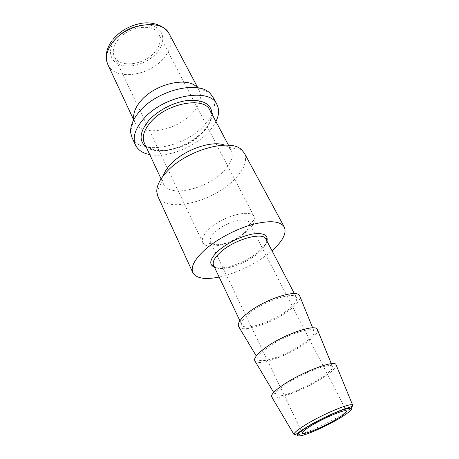 <?xml version="1.0" encoding="UTF-8"?>
<svg xmlns="http://www.w3.org/2000/svg" width="459" height="459" viewBox="0 0 459 459"><rect width="100%" height="100%" fill="white"/><g stroke="black" fill="none" stroke-linecap="round" stroke-linejoin="round"><path stroke-width="0.34" stroke-dasharray="2.29 1.72" d="M243.827 233.298C234.601 241.75 216.327 247.481 211.519 243.247L210.452 241.945C209.356 239.317 211.014 235.92 215.414 231.755C225.553 222.03 246.931 216.424 249.174 222.638L249.57 224.273C249.507 226.918 247.59 229.925 243.827 233.298M247.131 231.221C234.916 242.381 210.888 249.96 204.272 244.389L202.74 242.553C201.289 239.064 203.452 234.549 209.229 229.018C222.69 215.959 251.32 208.524 254.297 216.849L254.843 219.178C254.699 222.735 252.129 226.752 247.131 231.221M155.234 51.597C144.78 65.086 119.38 68.511 114.325 56.526C112.168 51.592 113.298 46.152 117.705 40.203C127.912 26.146 154.046 22.732 158.94 34.282C161.384 39.652 160.151 45.424 155.234 51.597M130.723 132.915L133.718 118.313L134.791 122.243C141.108 137.407 176.744 131.027 192.459 113.029C199.958 104.663 202.172 97.044 199.103 90.176L196.613 86.952L210.079 93.349M131.951 137.361C139.737 156.037 184.162 147.649 204.112 125.479C213.768 115.031 216.694 105.536 212.89 97.004M149.737 154.58C166.812 158.068 193.578 147.838 207.87 132.703C211.369 129.071 214.06 125.359 215.937 121.572M163.306 175.763L162.635 180.312L163.507 184.093C169.09 197.703 205.775 189.533 222.942 171.924C231.129 163.714 233.889 156.519 231.221 150.334L228.725 147.356L224.686 145.159M157.816 196.222C164.879 213.326 211.318 202.62 233.367 180.542C244.05 170.1 247.711 160.943 244.331 153.088M219.144 277.07C236.069 273.587 257.046 263.328 270.558 251.945L271.992 250.723M287.529 310.181C294.575 304.724 297.552 300.525 296.468 297.581C294.569 291.109 264.981 300.662 249.931 312.986C243.488 318.213 240.791 322.155 241.836 324.817C244.211 331.306 272.503 321.988 287.529 310.181M304.334 343.028C311.764 337.652 314.989 333.699 314.013 331.18C312.372 325.718 282.589 336.206 266.949 348.094C260.299 353.103 257.356 356.752 258.113 359.053C259.805 364.785 288.585 354.572 304.334 343.028M238.841 326.877C242.886 333.159 273.323 322.78 289.629 310.02C297.036 304.317 300.467 299.784 299.916 296.422M321.92 377.401C329.711 372.157 333.217 368.508 332.436 366.454C331.209 362.008 301.144 373.506 284.809 384.946C277.896 389.748 274.689 393.099 275.199 394.998C276.278 399.783 305.442 388.601 321.92 377.401M255.009 361.124C258.503 366.477 289.377 355.186 306.423 342.747C314.185 337.153 317.892 332.89 317.536 329.946M271.808 397.104C274.7 401.436 306.17 389.094 324.083 376.959C332.27 371.48 336.292 367.498 336.16 365.02M157.368 52.246C165.865 42.205 164.351 29.818 153.082 26.031C141.94 22.078 123.712 28.504 115.329 39.485C106.775 50.41 110.154 62.367 121.463 65.276C132.651 68.345 149.014 62.344 157.368 52.246M107.882 64.587C114.819 81.054 149.525 76.211 163.995 57.897C170.903 49.4 172.659 41.43 169.256 33.989M146.255 147.109C158.143 156.169 188.574 147.597 203.176 131.744C208.816 125.795 211.777 119.977 212.069 114.297M144.304 142.938C150.403 157.644 186.48 150.661 202.712 132.743C210.457 124.4 212.856 116.896 209.906 110.229C210.824 111.371 211.226 113.574 211.111 116.838C211.06 120.333 208.311 125.301 202.867 131.733C193.359 141.131 181.873 147.173 168.407 149.869C155.962 152.359 145.606 147.798 144.304 142.938M214.473 267.247C223.143 270.735 246.322 262.416 258.681 251.647C263.133 247.843 265.893 244.32 266.954 241.078M213.561 265.319C216.648 273.289 244.377 265.417 258.325 253.098C264.866 247.424 267.413 242.788 265.968 239.191M293.972 434.495C294.345 438.173 323.905 425.883 341.209 415.097C349.408 410.019 353.235 406.726 352.684 405.222M302.401 433.095L301.385 430.978M301.224 430.64L210.452 241.945M211.519 243.247L204.272 244.389M202.74 242.553L168.028 169.52M167.374 168.143L114.325 56.526M197.651 87.445L199.103 90.176M228.525 145.262L231.221 150.334M228.725 147.356L241.474 149.64M266.834 240.849C266.645 243.115 263.908 246.718 258.624 251.647C246.208 262.519 222.512 270.908 214.364 267.012M294.397 293.617L296.468 297.581M314.013 331.18L312.671 327.869M332.436 366.454L331.318 363.717M275.199 394.998L273.679 392.451M258.113 359.053L256.277 355.989M239.919 320.784L241.836 324.817M162.635 180.312L156.783 191.868M161.08 178.884L163.507 184.093M133.483 119.438L134.791 122.243M113.029 39.371L112.071 40.604M254.297 216.849L158.94 34.282M249.57 224.273L254.843 219.178M346.493 411.109L345.415 409.021M345.243 408.694L249.174 222.638"/><path stroke-width="0.69" d="M337.91 418.344C325.018 426.365 302.974 435.597 302.401 433.095C302.102 432.068 304.759 429.785 310.376 426.25C323.388 418.017 346.281 408.499 346.493 411.109C346.74 412.245 343.877 414.661 337.91 418.344M196.613 86.952C186.888 76.32 154.316 84.198 140.62 101.158C135.525 107.251 133.225 112.971 133.718 118.313M215.937 121.572C219.086 115.1 219.402 109.385 216.895 104.428L212.89 97.004L210.079 93.349C198.403 80.09 156.806 90.234 139.387 111.612C132.938 119.271 130.052 126.368 130.723 132.915L131.951 137.361L135.468 145.027C137.918 150.013 142.674 153.197 149.737 154.58M216.895 104.428C209.929 86.958 162.704 95.633 143.11 119.46C134.929 129.249 132.381 137.769 135.468 145.027M224.686 145.159C212.27 139.989 183.893 149.818 170.737 164.19C166.95 168.189 164.471 172.045 163.306 175.763M271.992 250.723C282.75 241.136 286.852 233.247 284.305 227.05L244.331 153.088L241.474 149.64C230.039 138.004 186.337 150.231 167.042 171.459C159.99 178.993 156.571 185.792 156.783 191.868L157.816 196.222L192.832 272.657C196.245 278.424 205.018 279.892 219.144 277.07M284.305 227.05C280.288 220.934 269.49 220.119 251.911 224.612C235.22 229.322 216.051 239.696 204.381 250.264C194.392 259.639 190.542 267.104 192.832 272.657M299.916 296.422L299.67 295.814C297.438 288.659 264.321 299.377 247.527 313.164C240.401 318.959 237.395 323.337 238.502 326.309L238.841 326.877M317.536 329.946L317.324 329.43C315.511 323.308 282.067 335.081 264.556 348.421C257.155 354.004 253.873 358.077 254.722 360.636L255.009 361.124M336.16 365.02L335.988 364.595C334.64 359.581 300.702 372.547 282.319 385.451C274.585 390.839 271.005 394.591 271.573 396.708L271.808 397.104M113.029 39.371C120.138 31.057 129.283 25.767 140.465 23.507C149.514 21.447 163.909 24.103 169.256 33.989C162.629 18.337 126.523 23.145 112.518 42.538C106.563 50.622 105.013 57.972 107.882 64.587L133.483 119.438M212.069 114.297C211.605 104.48 203.951 99.821 189.108 100.32C175.051 101.491 157.965 110.068 148.693 120.602C139.456 132.094 138.647 140.93 146.255 147.109M228.525 145.262L209.906 110.229C204.272 96.143 166.468 103.132 150.598 122.174C143.874 130.104 141.774 137.023 144.304 142.938L161.08 178.884M266.954 241.078C268.297 234.796 263.277 232.483 251.888 234.142C239.5 236.907 228.352 242.404 218.455 250.625C209.786 258.951 208.455 264.493 214.473 267.247M266.834 240.849L266.765 238.577C266.151 238.032 265.887 238.232 265.968 239.191C263.277 231.347 234.365 239.351 220.481 252.226C214.519 257.683 212.219 262.043 213.561 265.319L239.919 320.784M335.988 364.595L352.684 405.222C351.938 401.941 321.57 414.569 304.46 425.482C297.248 430.054 293.754 433.061 293.972 434.495L271.573 396.708M340.951 417.472C352.839 409.921 354.618 407.024 346.275 408.78C337.491 411.121 318.489 420.025 306.973 427.226C295.372 434.868 294.259 437.473 303.64 435.04C312.814 432.298 329.797 424.288 340.951 417.472M301.385 430.978L301.224 430.64M168.028 169.52L167.374 168.143M169.256 33.989L197.651 87.445M214.364 267.012L212.592 265.589C212.615 264.768 212.942 264.677 213.561 265.319M265.968 239.191L294.397 293.617M312.671 327.869L299.67 295.814M331.318 363.717L317.324 329.43M352.684 405.222C352.013 406.06 354.096 405.917 347.968 407.799C340.888 409.657 318.982 419.406 306.509 427.249C297.208 433.141 295.59 434.793 295.412 434.564L293.972 434.495M273.679 392.451L254.722 360.636M256.277 355.989L238.502 326.309M112.071 40.604C108.611 45.395 106.672 50.26 106.258 55.2C106.006 58.459 106.551 61.592 107.882 64.587M345.415 409.021L345.243 408.694"/></g></svg>
